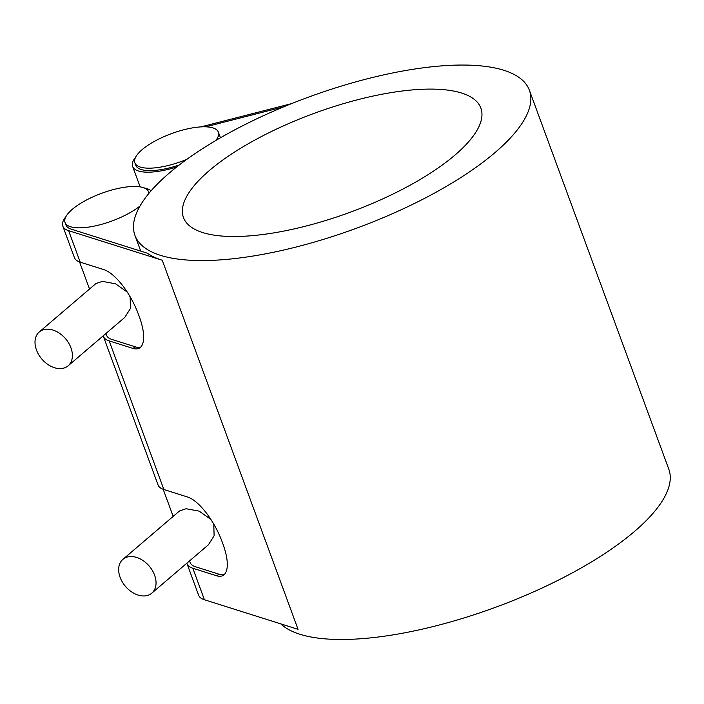 <?xml version="1.0" encoding="UTF-8"?>
<svg xmlns="http://www.w3.org/2000/svg" width="704" height="704" viewBox="0 0 704 704"><rect width="100%" height="100%" fill="white"/><g stroke="black" fill="none" stroke-linecap="round" stroke-linejoin="round"><path stroke-width="1.06" d="M186.798 159.359A44.475 14.775 159.8 0 1 152.53 168.062A44.475 14.775 159.8 0 1 134.869 162.844L135.775 165.299A44.475 14.775 -20.2 0 0 153.437 170.518A44.475 14.775 -20.2 0 0 179.212 165.009M134.869 162.844A44.475 14.775 159.8 0 1 154.942 141.082A44.475 14.775 159.8 0 1 200.684 126.905A44.475 14.775 159.8 0 1 218.346 132.123A44.475 14.775 159.8 0 1 215.82 140.474M120.111 577.333A22.238 15.611 49.5 0 1 122.91 559.346A22.238 15.611 49.5 0 1 149.222 566.104A22.238 15.611 49.5 0 1 151.8 593.155A22.238 15.611 49.5 0 1 120.111 577.333M213.206 523.169L213.796 524.568L214.113 535.806L208.446 544.746L151.8 593.155M122.91 559.346L179.555 510.937L186.094 508.728L199.17 511.139L210.874 519.42M36.467 349.976A22.238 15.611 49.5 0 1 39.257 331.98A22.238 15.611 49.5 0 1 65.569 338.747A22.238 15.611 49.5 0 1 68.147 365.798A22.238 15.611 49.5 0 1 36.467 349.976M129.554 295.812L130.143 297.211L130.46 308.449L124.793 317.39L68.147 365.798M39.257 331.98L95.902 283.58L102.441 281.371L115.518 283.782L127.222 292.063M139.999 206.026A44.475 14.775 159.8 0 1 82.702 227.726A44.475 14.775 159.8 0 1 65.041 222.508A44.475 14.775 159.8 0 1 101.684 193.283A44.475 14.775 159.8 0 1 148.518 191.796A44.475 14.775 159.8 0 1 148.834 193.468M65.041 222.508L65.947 224.972A44.475 14.775 -20.2 0 0 71.342 229.196L147.242 253.167A210.144 69.802 -20.2 0 0 162.254 260.242L68.622 230.666A47.81 15.884 159.8 0 1 62.814 226.125A47.81 15.884 159.8 0 1 65.894 216.691M105.89 333.538L106.506 335.201A44.475 14.775 -20.2 0 0 111.901 339.425L135.582 346.905L132.854 348.374A43.085 16.034 -118.3 0 0 139.26 348.172A43.085 16.034 -118.3 0 0 139.313 316.712L138.406 314.248A43.085 16.034 -118.3 0 0 103.884 269.641L80.203 262.161A47.81 15.884 -20.2 0 1 74.404 257.62L62.814 226.125M189.543 560.903L190.159 562.566A44.475 14.775 -20.2 0 0 195.554 566.79L219.234 574.27L216.506 575.74A43.085 16.034 -118.3 0 0 222.913 575.529A43.085 16.034 -118.3 0 0 222.966 544.069L222.059 541.614A43.085 16.034 -118.3 0 0 187.537 496.998L163.856 489.518A47.81 15.884 -20.2 0 1 158.057 484.977L103.374 336.354A47.81 15.884 159.8 0 1 103.215 335.834M331.619 89.153A210.144 69.802 159.8 0 1 529.382 90.244A210.144 69.802 159.8 0 1 434.544 193.054A210.144 69.802 159.8 0 1 218.39 260.022A210.144 69.802 159.8 0 1 134.939 235.365A210.144 69.802 159.8 0 1 331.619 89.153M280.799 623.885A210.144 69.802 -20.2 0 0 357.808 638.95A210.144 69.802 -20.2 0 0 573.962 571.982A210.144 69.802 -20.2 0 0 668.8 469.172L529.382 90.244M417.938 89.505A158.444 52.624 159.8 0 1 480.858 108.09A158.444 52.624 159.8 0 1 350.337 212.194A158.444 52.624 159.8 0 1 183.462 217.51A158.444 52.624 159.8 0 1 254.971 139.999A158.444 52.624 159.8 0 1 417.938 89.505M140.527 347.257A43.085 16.034 61.7 0 1 135.582 346.905M132.854 348.374L109.173 340.894A47.81 15.884 159.8 0 1 103.374 336.354M224.18 574.614A43.085 16.034 61.7 0 1 219.234 574.27M216.506 575.74L192.826 568.251A47.81 15.884 159.8 0 1 187.026 563.71A47.81 15.884 159.8 0 1 186.868 563.191M187.026 563.71L198.616 595.214A47.81 15.884 -20.2 0 0 204.415 599.746L298.056 629.332L162.254 260.242M144.1 187.915A47.81 15.884 159.8 0 1 151.034 190.872M283.721 106.823L205.788 126.826M176.634 167.024A47.81 15.884 159.8 0 1 132.642 166.452A47.81 15.884 159.8 0 1 135.722 157.027M200.851 126.896L291.588 103.62M192.826 568.251L204.415 599.746M68.622 230.666L80.203 262.161M109.173 340.894L163.856 489.518M220.431 137.79L218.346 132.123M149.046 193.213L148.518 191.796M173.166 516.393L163.196 489.298M89.522 289.036L79.552 261.932M140.738 251.117L134.939 235.365M140.158 186.886L132.642 166.452"/></g></svg>
